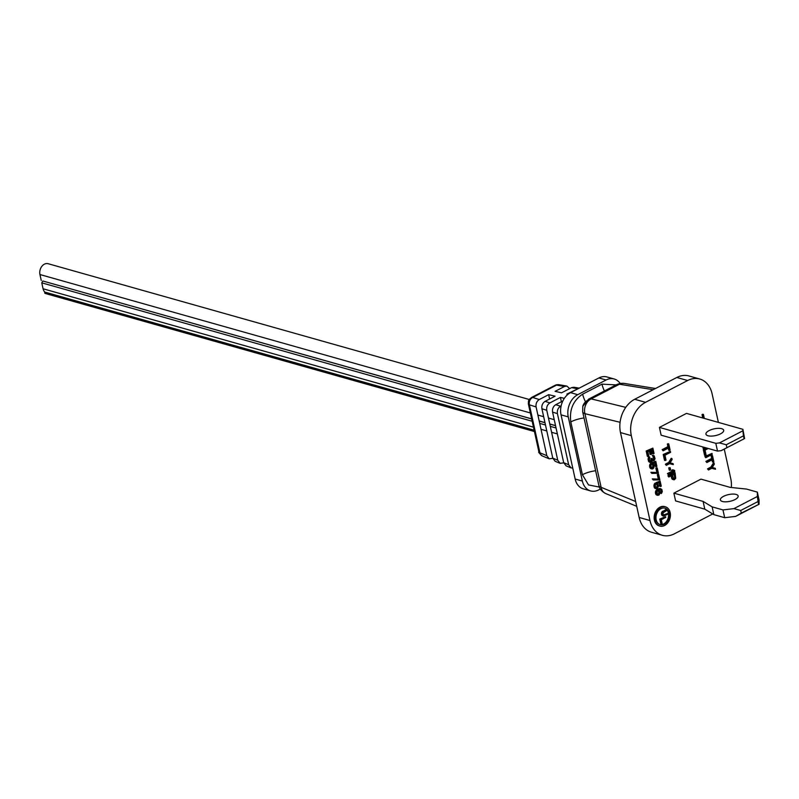 <?xml version="1.0" encoding="UTF-8"?>
<svg xmlns="http://www.w3.org/2000/svg" width="799" height="799" viewBox="0 0 799 799"><rect width="100%" height="100%" fill="white"/><g stroke="black" fill="none" stroke-linecap="round" stroke-linejoin="round"><path stroke-width="1.2" d="M534.411 431.44L44.774 293.103L44.784 292.074L534.141 430.192M44.784 292.074A8.02 6.062 -74.2 0 1 43.076 288.769L41.778 282.846L532.174 421.253M539.715 423.38L545.487 425.008M550.291 426.366L556.064 427.994M41.778 282.846L42.806 280.988L531.675 418.956M539.215 421.083L544.978 422.711M549.792 424.069L555.555 425.697M42.806 280.988L531.645 418.866M539.195 420.993L544.958 422.621M549.772 423.979L555.535 425.607M41.248 280.459L39.95 274.536A8.02 6.062 -74.2 0 1 41.788 266.417A8.02 6.062 -74.2 0 1 48.14 263.71L529.208 399.48M590.641 399.15A11.446 10.397 15 0 0 582.801 406.371L588.593 399.16A11.446 6.122 62.6 0 1 591.16 398.881A11.446 9.169 103.8 0 0 590.641 399.15A11.446 9.169 103.8 0 0 584.938 413.682L601.128 487.32A11.446 8.659 112.3 0 0 605.692 493.562L636.703 506.306M619.944 383.979A11.446 1.548 80.8 0 1 620.314 383.38L623.989 383.38A11.446 8.599 99.2 0 0 619.944 383.979A11.446 8.599 99.2 0 0 619.455 384.229A11.446 6.122 -117.4 0 0 616.888 384.509L588.593 399.16M532.534 397.562A5.723 5.184 16.9 0 0 528.479 401.018L531.325 397.602A5.723 3.056 62.6 0 1 532.693 397.483A5.723 4.624 107.4 0 0 532.534 397.562A5.723 4.624 107.4 0 0 529.387 404.823L539.934 452.803A5.723 4.474 112.6 0 0 542.301 455.949L549.183 458.806L546.816 455.66L539.934 452.803A5.723 2.167 167.6 0 1 538.906 451.894C538.097 451.934 539.225 453.293 542.301 455.949M556.683 385.048A5.723 0.689 80.4 0 1 556.863 384.689L558.761 384.689A5.723 4.145 99.6 0 0 556.683 385.048A5.723 4.145 99.6 0 0 556.543 385.128A5.723 3.056 -117.4 0 0 555.175 385.248L531.325 397.602M664.998 506.706A10.017 7.571 105.8 0 0 664.638 506.596A10.017 7.571 105.8 0 0 656.688 509.982A10.017 7.571 105.8 0 0 654.391 520.129A10.017 7.571 105.8 0 0 659.195 525.882A10.017 7.571 105.8 0 0 659.555 525.972M670.151 512.549A10.017 7.571 -74.2 0 1 667.864 522.696A10.017 7.571 -74.2 0 1 659.914 526.082A10.017 7.571 -74.2 0 1 655.12 520.339A10.017 7.571 -74.2 0 1 657.417 510.181A10.017 7.571 -74.2 0 1 665.357 506.796A10.017 7.571 -74.2 0 1 670.151 512.549M735 499.565A9.089 3.436 -12.4 0 0 738.146 495.999A9.089 3.436 -12.4 0 0 732.693 494.072A9.089 3.436 -12.4 0 0 723.544 496.339A9.089 3.436 -12.4 0 0 720.388 499.904A9.089 3.436 -12.4 0 0 725.842 501.832A9.089 3.436 -12.4 0 0 735 499.565M720.548 433.837A9.089 3.436 -12.4 0 0 723.694 430.271A9.089 3.436 -12.4 0 0 718.241 428.344A9.089 3.436 -12.4 0 0 709.093 430.601A9.089 3.436 -12.4 0 0 705.936 434.177A9.089 3.436 -12.4 0 0 711.39 436.104A9.089 3.436 -12.4 0 0 720.548 433.837M656.189 519.779A8.589 6.492 -74.2 0 1 658.156 511.08A8.589 6.492 -74.2 0 1 664.968 508.174A8.589 6.492 -74.2 0 1 669.083 513.098A8.589 6.492 -74.2 0 1 667.115 521.807A8.589 6.492 -74.2 0 1 660.304 524.703A8.589 6.492 -74.2 0 1 656.189 519.779M659.944 524.593A8.589 6.492 105.8 0 0 666.536 521.407A8.589 6.492 105.8 0 0 668.364 512.898A8.589 6.492 105.8 0 0 666.845 509.702M666.746 509.572A8.589 6.492 105.8 0 0 664.608 508.084M656.418 494.961L657.747 495.35L655.869 494.401L655.589 491.205L658.316 488.798L659.944 488.459L661.812 489.397L662.281 491.495L661.652 493.153L660.583 493.303L660.913 490.956L660.274 489.477M656.339 483.645L657.058 483.844L656.828 482.796L660.134 481.088L656.099 482.596L657.307 486.142L655.969 487.73M659.055 482.476L659.894 486.311L660.613 486.511L659.654 482.167L657.627 483.215L658.696 486.172L656.998 488.718L654.421 487.809L654.111 484.464L654.96 483.185L655.679 483.395L655.29 486.102L656.059 487.819M652.314 478.881L653.232 479.979L652.314 478.881L658.306 479.11L657.317 474.616L658.676 474.486L659.864 479.889L653.232 479.979M650.865 472.279L651.784 473.388L650.865 472.279L656.858 472.519L655.869 468.024L657.227 467.894L658.416 473.288L651.784 473.388M654.701 462.691L655.54 466.516L656.269 466.726L655.31 462.381L653.272 463.43L654.311 465.567L653.722 468.044L652.643 468.933L650.616 468.574L649.537 465.617L650.606 463.4L651.335 463.6L650.935 466.316L651.704 468.024M651.754 462.811L655.779 461.303L651.754 462.811L652.953 466.356L651.614 467.944M649.727 462.092L648.808 459.225L649.757 457.068L648.678 457.218L648.089 459.026L648.618 461.423L650.076 462.411L649.008 461.892M649.757 457.068L649.487 459.715L650.166 461.532L651.724 460.893L652.184 458.486L650.955 458.546L651.005 460.693L650.126 461.482M652.893 456.259L653.672 458.636L652.763 459.844M652.244 455.37L653.133 456.329L652.244 455.37L654.141 455.8L655.06 458.666L654.081 460.673L652.304 460.663M648.089 456.599L646.9 451.195L652.883 448.109L646.181 450.996L647.37 456.389L648.089 456.599L648.858 456.199L647.869 451.705L649.897 450.646L650.756 454.551L650.036 454.341L649.287 450.966M651.704 449.717L652.583 453.692L653.302 453.902L652.314 449.398L650.666 450.256L651.515 454.152L650.756 454.551M672.518 479.4L674.346 479.76L675.714 478.331L675.085 472.708L667.914 475.844L668.853 477.013L671.729 475.525L671.969 478.971L673.897 479.809M671.13 475.834L671.649 478.231M668.144 473.777L673.487 471.011L672.319 470.541L673.417 469.972L672.698 469.762L671.599 470.331L672.768 470.811L667.425 473.577L668.354 474.756L667.425 473.577M669.482 468.044L670.161 467.685L668.753 467.844L669.252 470.102L669.971 470.311L669.482 468.044L668.753 467.844M665.357 464.199L666.296 465.368L665.357 464.199L668.653 462.491L671.24 458.266L672.169 459.445L670.031 462.901L673.098 463.65L670.041 462.871M663.23 454.491L664.508 460.314L665.227 460.514L663.949 454.691L663.23 454.491L670.391 451.355L670.601 452.324L664.988 455.24L666.046 460.094L665.227 460.514M668.244 448.149L668.703 450.217L670.111 450.067L668.753 443.914L668.034 443.715L667.345 444.064L667.914 446.661L662.161 449.637L663.09 450.816L662.161 449.637M707.544 468.833L708.473 470.002L707.544 468.833L710.83 467.125L713.417 462.911L714.356 464.079L712.209 467.535L715.275 468.284L712.229 467.505M711.989 459.894L712.448 461.972L713.857 461.812L712.508 455.67L711.779 455.47L711.1 455.82L711.669 458.406L705.907 461.393L706.845 462.571L705.907 461.393M705.557 456.748L712.009 453.403L704.838 456.539L705.777 457.717L704.838 456.539M703.27 449.428L704.558 455.25L705.277 455.45L703.999 449.627L703.27 449.428L706.206 447.899M703.06 447.011L702.99 448.129L703.709 448.329L702.78 447.16M702.351 417.867L703.32 417.368L702.75 414.781L703.44 414.431L702.711 414.222L702.031 414.581L702.601 417.168L701.632 417.667M673.877 493.153L675.584 500.913L704.808 509.163L703.1 501.402L673.877 493.153L700.953 479.13L730.176 487.38L746.516 489.068L757.342 492.124L757.342 496.499L733.911 508.633L722.965 509.922L712.139 506.866L703.1 501.402M659.425 427.415L661.133 435.185L717.522 451.095L721.167 450.666L744.598 438.531L742.89 429.313L742.89 430.771L719.46 442.906L715.814 443.335L659.425 427.415L686.501 413.393L742.89 429.313M712.728 513.957L674.436 533.792A25.768 19.476 -74.2 0 1 662.321 535.29A25.768 19.476 -74.2 0 1 649.977 520.519L631.32 435.635A25.768 19.476 -74.2 0 1 645.532 402.326L687.649 380.524A25.768 19.476 -74.2 0 1 699.764 379.016A25.768 19.476 -74.2 0 1 712.099 393.797L718.391 422.401M724.254 449.068L730.765 478.671A25.768 19.476 -74.2 0 1 731.335 487.5M661.302 493.502L661.212 489.877L658.945 489.877L660.154 492.763L659.085 494.99L657.747 495.35M657.138 495.16L655.869 494.401M656.588 494.611L655.579 493.722M656.299 493.922L655.41 492.973M656.129 493.173L655.37 492.154M656.099 492.364L656.309 491.415L655.589 491.205M656.309 491.415L656.718 490.696L655.999 490.496M656.718 490.696L657.287 490.067L656.568 489.867M657.287 490.067L658.146 489.457L657.427 489.258M658.146 489.457L659.035 488.998L658.316 488.798M659.035 488.998L659.964 488.688L659.235 488.489M659.964 488.688L660.663 488.658M661.133 492.753L660.413 492.554M661.452 492.254L660.733 492.054M661.612 491.675L660.883 491.475M661.632 491.155L660.913 490.956M661.442 490.256L660.713 490.057M661.212 489.877L660.493 489.677M656.828 482.796L656.099 482.596M660.134 481.088L661.252 486.182L660.613 486.511M656.289 488.748L654.96 488.359M655.689 488.569L654.421 487.809M655.14 488.009L654.121 487.12M654.85 487.33L653.932 486.221M654.651 486.431L653.892 485.412M654.611 485.612L654.83 484.663L654.111 484.464M654.83 484.663L655.24 483.954L654.521 483.755M655.24 483.954L655.679 483.395M657.207 487.77L656.838 487.22M657.557 487.43L657.877 486.931L657.158 486.731M657.877 486.931L657.307 486.142M658.026 486.351L657.307 485.482M658.026 485.682L657.108 484.584M657.827 484.783L656.848 484.044M657.567 484.254L657.058 483.844M653.033 479.08L658.306 479.11M659.035 479.32L658.046 474.816L657.317 474.616M658.046 474.816L658.676 474.486M651.585 472.489L656.858 472.519M657.587 472.718L656.598 468.224L655.869 468.024M656.598 468.224L657.227 467.894M655.779 461.303L656.898 466.396L656.269 466.726M651.944 468.963L650.616 468.574M651.335 468.773L650.066 468.024M650.786 468.224L649.777 467.335M650.496 467.545L649.577 466.436M650.296 466.636L649.537 465.617M650.266 465.827L650.476 464.878L649.757 464.678M650.476 464.878L650.885 464.169L650.166 463.959M650.885 464.169L651.335 463.6M652.863 467.984L652.483 467.435M653.212 467.635L653.522 467.145L652.803 466.936M653.522 467.145L652.953 466.356M653.682 466.556L652.953 465.687M653.672 465.897L652.753 464.788M653.472 464.998L652.493 464.259M653.222 464.459L651.984 463.859M652.703 464.059L652.473 463.011M649.337 461.632L648.618 461.423M649.078 461.093L648.359 460.893M648.818 459.894L648.099 459.695M648.808 459.225L648.089 459.026M648.938 458.496L648.209 458.296M649.088 457.917L648.369 457.717M649.407 457.418L648.678 457.218M650.776 461.722L650.226 461.562M651.285 461.452L650.566 461.253M651.724 460.893L651.005 460.693M651.884 460.314L651.155 460.104M651.814 459.345L651.085 459.145M651.674 458.746L650.955 458.546M652.184 458.486L652.773 459.854L653.662 460.054L652.943 459.854M653.922 459.924L654.231 459.425L653.512 459.225M654.231 459.425L653.672 458.636M654.391 458.846L653.632 457.827M654.351 458.027L653.502 457.228M654.221 457.428L653.202 456.539M653.932 456.748L653.133 456.329M652.963 455.58L653.502 455.46M652.843 460.813L652.324 460.414L651.924 461.792L650.076 462.411M646.9 451.195L646.181 450.996M652.883 448.109L654.061 453.502L653.302 453.902M672.378 478.431L672.688 479.17L671.969 478.971M672.688 479.17L673.247 479.61M668.853 477.013L667.914 475.844M668.643 476.044L675.085 472.708M673.487 471.011L672.768 470.811M672.319 470.541L671.599 470.331M673.417 469.972L674.586 470.441L674.805 471.41L668.354 474.756M670.161 467.685L670.661 469.952L669.971 470.311M673.098 463.65L673.307 464.618L669.582 463.67L666.296 465.368M666.076 464.399L669.372 462.691L668.653 462.491M669.372 462.691L671.959 458.476M663.949 454.691L670.391 451.355M663.09 450.816L668.853 447.83L669.422 450.416M662.88 449.847L668.643 446.861L667.914 446.661M668.643 446.861L668.074 444.274L667.345 444.064M668.074 444.274L668.753 443.914M715.275 468.284L715.495 469.253L711.769 468.304L708.473 470.002M708.264 469.033L711.549 467.335L710.83 467.125M711.549 467.335L714.136 463.11M706.845 462.571L712.598 459.585L713.167 462.172M706.626 461.592L712.388 458.616L711.669 458.406M712.388 458.616L711.819 456.029L711.1 455.82M711.819 456.029L712.508 455.67M712.009 453.403L712.219 454.371L705.777 457.717M708.284 448.489L705.028 450.167L706.096 455.021L705.277 455.45M703.999 449.627L706.935 448.109M705.127 447.6L703.709 448.329M703.32 417.368L702.601 417.168M702.75 414.781L702.031 414.581M703.44 414.431L704.319 418.426M757.342 492.124L759.05 499.884L759.05 504.259L735.619 516.404L724.673 517.692L713.847 514.636L704.808 509.163M744.598 438.531L721.167 450.666M689.717 376.199L688.838 375.929A25.768 19.476 105.8 0 0 676.823 377.468L634.706 399.27A25.768 19.476 105.8 0 0 624.538 409.238L623.1 411.934A25.768 19.476 105.8 0 0 620.493 432.579L639.16 517.462A25.768 19.476 105.8 0 0 649.377 531.465L650.696 531.994M659.325 493.522L658.406 494.501L657.187 494.132L657.237 491.105L658.376 490.506L659.275 491.375L659.325 493.522L658.066 494.102L658.785 494.301M673.477 478.581L672.558 475.095L674.616 474.037L675.255 477.662L673.477 478.581M713.847 514.636L712.139 506.866M724.673 517.692L722.965 509.922M735.619 516.404L741.292 513.078L740.723 510.491L733.911 508.633M741.292 513.078L759.05 504.259M757.342 496.499L758.481 504.179M740.723 510.491L757.911 501.582M717.522 451.095L715.814 443.335M719.46 442.906L726.271 444.753L743.46 435.854L742.89 430.771M659.135 493.962L658.416 493.752M659.485 492.943L658.606 493.323M659.505 492.434L658.756 492.743M659.275 491.375L658.556 491.175L658.785 492.224M659.055 490.995L658.556 491.175M658.696 490.676L658.186 490.536M658.406 494.501L657.417 494.331M674.266 478.711L673.437 478.521M674.676 478.501L673.547 478.511M675.055 478.132L673.957 478.301M675.255 477.662L674.336 477.922M675.285 477.103L674.536 477.462M674.006 474.346L674.566 476.903M726.84 447.35L726.271 444.753M743.46 435.854L744.029 438.441M659.764 519.08L660.783 523.695L661.502 523.904L660.483 519.28L659.764 519.08L665.597 516.633L665.767 517.402L661.302 519.72L662.151 523.565L661.502 523.904M662.141 515.595L663.41 516.084L661.562 514.606L661.842 512.039L666.106 509.392L666.995 510.371L662.95 512.898L663.42 515.175M663.839 515.295L667.674 513.447L663.29 515.055M660.483 519.28L665.597 516.633M667.674 513.447L667.844 514.216L663.41 516.084M662.86 515.804L661.812 515.195M662.531 515.395L661.562 514.606M662.281 514.816L661.442 514.097M662.161 514.296L661.412 513.397M662.131 513.607L661.512 512.778M662.241 512.978L662.561 512.239L661.842 512.039M662.561 512.239L662.94 511.76L662.221 511.55M662.94 511.76L663.46 511.35L662.731 511.14M663.46 511.35L666.825 509.602M664.299 515.195L663.579 514.995M600.349 489.048L598.681 489.917A17.178 12.984 -74.2 0 1 590.601 490.916A17.178 12.984 -74.2 0 1 582.371 481.068L568.259 416.888A17.178 12.984 -74.2 0 1 577.737 394.686L606.101 379.994A17.178 12.984 -74.2 0 1 614.181 378.996A17.178 12.984 -74.2 0 1 620.114 383.41M614.181 378.996L606.96 376.958A17.178 12.984 105.8 0 0 598.88 377.957L570.526 392.649A17.178 12.984 105.8 0 0 560.948 414.391L575.26 479.49A17.178 12.984 105.8 0 0 583.38 488.878L590.601 490.916M561.118 405.942L560.568 406.222C558.052 407.889 556.993 410.356 557.412 413.612L568.648 464.738L571.015 467.884L572.753 468.104M552.808 458.306L549.183 458.806M563.724 462.841L560.099 463.34L557.732 460.194L552.768 458.137L541.912 408.748C541.492 405.493 542.551 403.036 545.078 401.358L549.912 402.886L560.429 397.433L564.344 398.351M579.215 388.144L573.892 387.245L571.535 387.655L561.527 392.838L555.105 391.34L564.494 386.466L556.543 385.128L532.693 397.483L539.265 399.54L548.653 394.676L555.075 396.184L545.078 401.358M562.806 401.038L555.724 404.703C553.208 406.371 552.149 408.838 552.568 412.094L563.685 462.671L566.052 465.817L571.015 467.884M567.949 394.346L566.881 394.097L579.125 388.194M560.099 463.34L555.135 461.283L552.768 458.137M561.387 401.777L560.429 397.433M549.912 402.886C547.395 404.554 546.336 407.011 546.756 410.277L557.732 460.194M564.494 386.466L566.851 386.057L569.697 388.614M549.612 399.011L548.653 394.676M539.265 399.54C536.738 401.208 535.69 403.675 536.099 406.931L546.816 455.66M44.774 293.103L534.381 431.29M43.076 288.769L533.472 427.175M541.013 429.303L546.786 430.931M551.59 432.289L557.362 433.917M39.95 274.536L530.346 412.943M537.887 415.071L543.66 416.698M548.464 418.057L554.236 419.685M635.654 501.512L601.128 487.32A11.446 4.335 167.6 0 1 598.86 485.432C599.42 488.698 601.697 491.405 605.692 493.562M649.977 520.519L639.16 517.462M676.823 377.468L687.649 380.524M634.706 399.27L645.532 402.326M620.493 432.579L631.32 435.635M620.074 422.301L584.938 413.682A11.446 4.335 -12.4 0 1 582.671 411.795L598.86 485.432M653.173 389.712L619.455 384.229L591.16 398.881L625.757 407.36M595.635 470.741A17.178 6.502 -12.4 0 0 582.411 474.706L570.806 421.912A17.178 6.502 167.6 0 1 584.029 417.957M585.407 401.597A17.178 9.179 62.6 0 1 582.651 394.157L601.987 384.149A17.178 9.179 -117.4 0 0 604.424 390.961M582.411 474.706L588.513 484.933L599.36 487.07M582.651 394.157C573.203 400.429 569.258 409.677 570.806 421.912M616.139 384.898L601.987 384.149M598.88 377.957L606.101 379.994M570.526 392.649L577.737 394.686M561.048 414.851L568.259 416.888M575.16 479.03L582.371 481.068M555.724 404.703L560.568 406.222M577.387 388.654L571.535 387.655M568.648 464.738L563.685 462.671M557.412 413.612L552.568 412.094M528.479 401.018L528.359 403.914A5.723 2.167 -12.4 0 0 529.387 404.823L536.099 406.931M541.912 408.748L546.756 410.277M48.539 294.402L534.431 431.54M44.924 293.343L534.431 431.5M659.195 525.882L659.914 526.082M664.638 506.596L665.357 506.796M662.321 535.29L651.495 532.244M699.764 379.016L688.938 375.959M655.5 388.504L623.989 383.38M582.801 406.371L582.671 411.795M620.314 383.38L616.888 384.509M558.761 384.689L566.851 386.057M556.863 384.689L555.175 385.248M538.906 451.894L528.359 403.914"/></g></svg>
